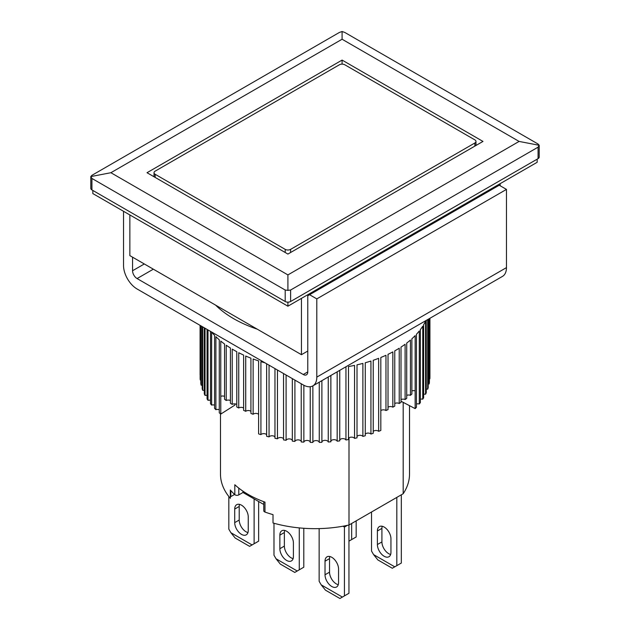 <?xml version="1.0" encoding="UTF-8"?>
<svg xmlns="http://www.w3.org/2000/svg" width="630" height="630" viewBox="0 0 630 630"><rect width="100%" height="100%" fill="white"/><g stroke="black" fill="none" stroke-linecap="round" stroke-linejoin="round"><path stroke-width="0.94" d="M351.658 523.475L351.658 539.579L349.611 540.76L348.949 540.383M349.611 540.76L348.949 541.146M351.658 539.579L356.17 536.973L356.17 520.868M286.634 560.44A9.576 5.528 -120 0 0 291.422 560.913A9.576 5.528 -120 0 0 293.407 556.526L293.407 542.966A9.576 5.528 -120 0 0 289.225 533.327A9.576 5.528 -120 0 0 281.846 530.759A9.576 5.528 -120 0 0 279.862 535.146L279.862 548.706A9.576 5.528 -120 0 0 286.634 560.44M284.666 530.436A9.576 5.528 -120 0 0 284.374 532.539L284.374 546.1A9.576 5.528 -120 0 0 291.147 557.833A9.576 5.528 -120 0 0 293.115 558.629M299.274 527.901L299.274 569.819L297.226 571.008L276.034 558.771L273.987 555.219L273.987 523.254M297.226 571.008L294.761 572.426L280.311 564.086L276.034 558.771M299.274 569.819L303.794 567.213L303.794 528.279M241.479 534.366A9.576 5.528 -120 0 0 246.267 534.838A9.576 5.528 -120 0 0 248.251 530.452L248.251 516.899A9.576 5.528 -120 0 0 244.07 507.26A9.576 5.528 -120 0 0 236.683 504.693A9.576 5.528 -120 0 0 234.707 509.079L234.707 522.632A9.576 5.528 -120 0 0 241.479 534.366M239.51 504.37A9.576 5.528 -120 0 0 239.219 506.473L239.219 520.026A9.576 5.528 -120 0 0 245.991 531.759A9.576 5.528 -120 0 0 247.96 532.555M254.118 498.913L254.118 543.753L252.071 544.934L230.879 532.697L228.832 529.153L228.832 496.519M252.071 544.934L249.606 546.36L235.155 538.012L230.879 532.697M254.118 543.753L258.639 541.146L258.639 501.519M307.779 371.897A6.387 3.685 60 0 1 306.456 374.818A6.387 3.685 60 0 1 303.258 374.503L307.779 371.897L307.779 295.769L309.582 294.722L316.803 298.896L316.803 377.11A19.16 11.064 60 0 1 312.842 385.883A19.16 11.064 60 0 1 303.258 384.93L137.088 288.989A19.16 11.064 60 0 1 123.535 265.529L123.535 211.302M153.342 269.175L137.088 278.562L303.258 374.503M137.088 278.562A6.387 3.685 60 0 1 132.568 270.743L144.309 263.962M132.568 257.182L132.568 270.743M312.842 385.883L502.496 276.381A19.16 11.064 60 0 0 506.465 267.616L506.465 189.402L499.236 185.228L309.582 294.722M506.465 189.402L316.803 298.896M257.237 329.159A114.951 66.363 180 0 1 215.618 305.133M92.831 190.441L92.831 193.567L287.91 306.196L287.91 302.148M287.91 306.196L537.169 162.288L537.169 159.154M339.381 64.78A3.835 2.213 180 0 1 344.807 64.78L474.855 139.868A3.835 2.213 180 0 1 475.973 141.427A3.835 2.213 180 0 1 474.855 142.994L290.619 249.362A3.835 2.213 180 0 1 285.193 249.362L155.145 174.282A3.835 2.213 180 0 1 154.027 172.714A3.835 2.213 180 0 1 155.145 171.147L339.381 64.78M331.789 586.506A9.576 5.528 -120 0 0 336.577 586.979A9.576 5.528 -120 0 0 338.562 582.6L338.562 569.04A9.576 5.528 -120 0 0 334.38 559.401A9.576 5.528 -120 0 0 327.002 556.833A9.576 5.528 -120 0 0 325.017 561.22L325.017 574.773A9.576 5.528 -120 0 0 331.789 586.506M329.821 556.51A9.576 5.528 -120 0 0 329.529 558.613L329.529 572.166A9.576 5.528 -120 0 0 336.302 583.9A9.576 5.528 -120 0 0 338.271 584.695M342.964 526.215L344.429 527.066L344.429 595.893L342.381 597.075L321.19 584.845L319.142 581.293L319.142 528.609M342.381 597.075L339.916 598.5L325.466 590.16L321.19 584.845M344.429 595.893L348.949 593.287L348.949 525.018M344.429 527.066L347.39 525.357M224.564 396.372A3.189 1.843 0 0 0 220.784 396.341L220.784 414.067L234.935 405.066L234.935 403.877M236.778 404.421A3.189 1.843 0 0 0 232.226 404.389L232.226 349.114A114.951 66.363 0 0 0 233.722 349.996A114.951 66.363 0 0 0 236.778 351.697L236.778 406.972A114.951 66.363 180 0 0 238.739 407.996L238.739 352.721A114.951 66.363 0 0 0 243.629 355.092L243.629 410.366A114.951 66.363 180 0 0 245.724 411.295L245.724 356.029A114.951 66.363 0 0 0 250.921 358.163L250.921 413.438A114.951 66.363 180 0 0 253.134 414.272L253.134 358.998A114.951 66.363 0 0 0 258.607 360.895L258.607 433.897A114.951 66.363 0 0 0 260.922 434.629L260.922 361.628A114.951 66.363 0 0 0 264.947 362.809M266.64 363.786L266.64 436.275A114.951 66.363 0 0 0 269.049 436.897L269.049 365.18M274.971 368.597L274.971 438.275A114.951 66.363 0 0 0 277.46 438.795L277.46 370.03M283.547 373.551L283.547 439.897A114.951 66.363 0 0 0 286.099 440.299L286.099 375.023M292.32 378.614L292.32 441.126A114.951 66.363 0 0 0 294.911 441.409L294.911 380.111M301.227 383.757L301.227 441.953A114.951 66.363 0 0 0 303.857 442.118L303.857 385.261M310.228 386.725L310.228 442.378A114.951 66.363 0 0 0 312.866 442.425L312.866 385.859M319.252 382.174L319.252 442.386A114.951 66.363 0 0 0 321.891 442.315L321.891 380.654M328.254 376.984L328.254 441.992A114.951 66.363 0 0 0 330.868 441.795L330.868 375.464M337.168 371.834L337.168 441.189A114.951 66.363 0 0 0 339.759 440.874L339.759 370.338M345.421 367.07A114.951 66.363 0 0 0 345.949 366.983L345.949 439.984A114.951 66.363 0 0 0 348.484 439.551L348.484 366.558A114.951 66.363 0 0 0 354.54 365.384L354.54 438.385A114.951 66.363 0 0 0 357.013 437.842L357.013 364.841A114.951 66.363 0 0 0 362.888 363.4L362.888 436.401A114.951 66.363 0 0 0 365.274 435.747L365.274 362.746A114.951 66.363 0 0 0 370.936 361.045L370.936 434.046A114.951 66.363 0 0 0 373.228 433.29L373.228 360.289A114.951 66.363 0 0 0 378.646 358.336L378.646 431.329A114.951 66.363 0 0 0 380.827 430.471L380.827 357.478A114.951 66.363 0 0 0 385.962 355.281L385.962 410.547A3.189 1.843 0 0 0 380.827 410.595M426.258 320.402L426.258 392.758A114.951 66.363 0 0 1 425.565 394.23L425.565 321.229A114.951 66.363 0 0 1 423.644 324.741L423.644 397.743A114.951 66.363 0 0 1 422.754 399.176L422.754 326.183A114.951 66.363 0 0 1 420.367 329.6L420.367 402.601A114.951 66.363 0 0 1 419.281 403.988L419.281 330.986A114.951 66.363 0 0 1 416.438 334.294L416.438 407.287A114.951 66.363 0 0 1 415.162 408.626L415.162 335.625A114.951 66.363 0 0 1 411.878 338.79L411.878 394.057A114.951 66.363 180 0 1 410.429 395.333L410.429 340.066A114.951 66.363 0 0 1 406.728 343.066L406.728 398.341A114.951 66.363 180 0 1 405.106 399.546L405.106 344.271A114.951 66.363 0 0 1 401.011 347.099L401.011 402.373A114.951 66.363 180 0 1 399.231 403.499L399.231 348.225A114.951 66.363 0 0 1 394.758 350.863L394.758 406.13A114.951 66.363 180 0 1 392.836 407.177L392.836 351.902A114.951 66.363 0 0 1 388.017 354.328L388.017 409.594A114.951 66.363 180 0 1 385.962 410.547M427.691 319.567L427.691 389.167A114.951 66.363 0 0 0 428.18 387.663L428.18 319.284M429.124 318.741L429.124 384.016A114.951 66.363 0 0 0 429.408 382.505L429.408 318.575M429.849 318.323L429.849 378.827A114.951 66.363 0 0 0 429.928 377.299L429.928 318.276M232.226 404.389A114.951 66.363 180 0 1 230.415 403.279L230.415 348.004A114.951 66.363 0 0 1 226.225 345.224L226.225 400.499A114.951 66.363 180 0 1 224.564 399.31L224.564 344.035A114.951 66.363 0 0 1 220.768 341.074L220.768 414.075A3.189 1.843 0 0 0 220.768 414.075A114.951 66.363 0 0 1 219.279 412.815L219.279 339.814A114.951 66.363 0 0 1 215.893 336.688L215.893 409.689A3.189 1.843 0 0 1 219.279 409.713M230.415 400.53A3.189 1.843 0 0 0 226.225 400.499M258.607 414.32A3.189 1.843 0 0 0 253.134 414.272M250.921 411.335A3.189 1.843 0 0 0 245.724 411.295M243.629 408.035A3.189 1.843 0 0 0 238.739 407.996M214.578 405.122A3.189 1.843 0 0 0 211.633 405.098L211.633 332.097A114.951 66.363 0 0 0 214.578 335.365L214.578 408.366A114.951 66.363 0 0 0 215.893 409.689M210.499 331.38L210.499 403.712A114.951 66.363 0 0 0 211.633 405.098M210.499 400.341A3.189 1.843 0 0 0 208.002 400.326L208.002 329.931M207.065 329.395L207.065 398.9A114.951 66.363 0 0 0 208.002 400.326M207.065 395.419A3.189 1.843 0 0 0 205.034 395.404L205.034 328.222M204.293 327.797L204.293 393.939A114.951 66.363 0 0 0 205.034 395.404M204.293 390.372A3.189 1.843 0 0 0 202.75 390.364L202.75 326.899M202.206 326.592L202.206 388.868A114.951 66.363 0 0 0 202.75 390.364M202.206 385.237A3.189 1.843 0 0 0 201.151 385.229L201.151 325.978M200.82 325.789L200.82 383.717A114.951 66.363 0 0 0 201.151 385.229M200.82 380.048A3.189 1.843 0 0 0 200.261 380.048L200.261 325.466M200.127 325.387L200.127 378.52A114.951 66.363 0 0 0 200.261 380.048M200.127 374.834A3.189 1.843 0 0 0 200.072 374.834L200.072 325.356M401.011 401.216L415.146 408.618L415.146 390.891A3.189 1.843 0 0 0 411.878 390.923M429.849 378.827A3.189 1.843 0 0 0 429.408 378.827M429.124 384.016A3.189 1.843 0 0 0 428.18 384.024M427.691 389.167A3.189 1.843 0 0 0 426.258 389.175M425.565 394.23A3.189 1.843 0 0 0 423.644 394.246M422.754 399.176A3.189 1.843 0 0 0 420.367 399.2M419.281 403.988A3.189 1.843 0 0 0 416.438 404.011M410.429 395.333A3.189 1.843 0 0 0 406.728 395.364M405.106 399.546A3.189 1.843 0 0 0 401.011 399.577M399.231 403.499A3.189 1.843 0 0 0 394.758 403.531M392.836 407.177A3.189 1.843 0 0 0 388.017 407.216M378.646 431.329A3.189 1.843 0 0 0 373.228 431.377M370.936 434.046A3.189 1.843 0 0 0 368.085 433.078A3.189 1.843 0 0 0 365.274 434.094M362.888 436.401A3.189 1.843 0 0 0 359.919 435.298A3.189 1.843 0 0 0 357.013 436.448M354.54 438.385A3.189 1.843 0 0 0 351.485 437.149A3.189 1.843 0 0 0 348.484 438.433M345.949 439.984A3.189 1.843 0 0 0 342.822 438.614A3.189 1.843 0 0 0 339.759 440.031M337.168 441.189A3.189 1.843 0 0 0 333.987 439.677A3.189 1.843 0 0 0 330.868 441.236M328.254 441.992A3.189 1.843 0 0 0 325.033 440.331A3.189 1.843 0 0 0 321.891 442.04M319.252 442.386A3.189 1.843 0 0 0 316.032 440.591A3.189 1.843 0 0 0 312.866 442.425M310.228 442.173A3.189 1.843 0 0 0 307.086 440.433A3.189 1.843 0 0 0 303.857 442.118M301.227 441.465A3.189 1.843 0 0 0 298.108 439.866A3.189 1.843 0 0 0 294.911 441.409M292.32 440.354A3.189 1.843 0 0 0 289.241 438.897A3.189 1.843 0 0 0 286.099 440.299M283.547 438.842A3.189 1.843 0 0 0 280.531 437.527A3.189 1.843 0 0 0 277.46 438.795M274.971 436.944A3.189 1.843 0 0 0 272.034 435.771A3.189 1.843 0 0 0 269.049 436.897M266.64 434.676A3.189 1.843 0 0 0 263.805 433.629A3.189 1.843 0 0 0 260.922 434.629M482.982 141.427L287.91 254.055L147.018 172.714L342.09 60.086L482.982 141.427M342.09 64.134L342.09 60.086M110.896 172.714L342.09 39.233L519.104 141.427L287.91 274.908L110.896 172.714L90.807 176.581L91.925 175.321L339.381 32.453L342.09 31.5L344.807 32.453L538.075 144.034L539.193 145.294L519.104 141.427M342.09 39.233L342.09 31.5M287.91 274.908L287.91 290.375L285.193 290.028L91.925 178.447L90.807 176.581L90.807 188.354A3.835 2.213 0 0 0 91.925 189.921L91.925 178.447M538.075 147.168L538.075 158.634A3.835 2.213 180 0 0 539.193 157.075L539.193 145.294L538.075 147.168L290.619 290.028L287.91 290.375M285.193 290.028L285.193 301.502L91.925 189.921M285.193 301.502A3.835 2.213 0 0 0 290.619 301.502L290.619 290.028M538.075 158.634L290.619 301.502M129.859 214.948L129.859 255.623L301.455 354.69L301.455 298.376M500.141 185.748L500.141 183.661M307.779 351.036L301.455 354.69M403.184 402.357L403.184 493.723L348.996 525.01A94.516 54.566 180 0 1 273.018 522.987L273.018 514.639A94.516 54.566 0 0 1 264.978 512.048L264.978 502.141A94.516 54.566 180 0 1 248.173 494.432A94.516 54.566 180 0 1 234.809 484.73L234.809 494.637A94.516 54.566 0 0 1 230.32 489.99L230.32 498.33A94.516 54.566 180 0 1 220.484 474.099L220.484 413.839M403.184 493.723A94.516 54.566 0 0 0 409.516 474.099L409.516 405.673M234.604 494.44L230.8 496.637A2.551 1.473 0 0 0 230.32 497.023M348.996 525.01L348.996 437.866M264.978 512.048A2.551 1.473 180 0 1 263.773 510.796L263.773 501.701M263.773 504.48L242.975 492.479L238.786 494.897A2.551 1.473 180 0 1 234.809 494.637M242.975 491.18L242.975 492.479M384.166 556.266A9.576 5.528 -120 0 0 388.962 556.739A9.576 5.528 -120 0 0 390.947 552.352L390.947 538.8A9.576 5.528 -120 0 0 386.765 529.161A9.576 5.528 -120 0 0 379.378 526.593A9.576 5.528 -120 0 0 377.394 530.98L377.394 544.533A9.576 5.528 -120 0 0 384.166 556.266M382.205 526.27A9.576 5.528 -120 0 0 381.914 528.373L381.914 541.926A9.576 5.528 -120 0 0 388.686 553.66A9.576 5.528 -120 0 0 390.655 554.455M396.813 497.401L396.813 565.653L394.766 566.835L373.574 554.597L371.527 551.053L371.527 512.001M394.766 566.835L392.301 568.26L377.85 559.913L373.574 554.597M396.813 565.653L401.326 563.047L401.326 494.794M279.862 548.706L284.374 546.1M284.374 532.539L279.862 535.146M234.707 522.632L239.219 520.026M239.219 506.473L234.707 509.079M506.465 267.616L316.803 377.11M155.145 177.408L155.145 174.282M285.193 249.362L285.193 252.488M290.619 252.488L290.619 249.362M474.855 142.994L474.855 146.121M325.017 574.773L329.529 572.166M329.529 558.613L325.017 561.22M230.8 496.637L230.8 490.542M238.786 494.897L238.786 488.116M377.394 544.533L381.914 541.926M381.914 528.373L377.394 530.98M475.973 141.427L475.973 145.475M154.027 172.714L154.027 176.754"/></g></svg>
